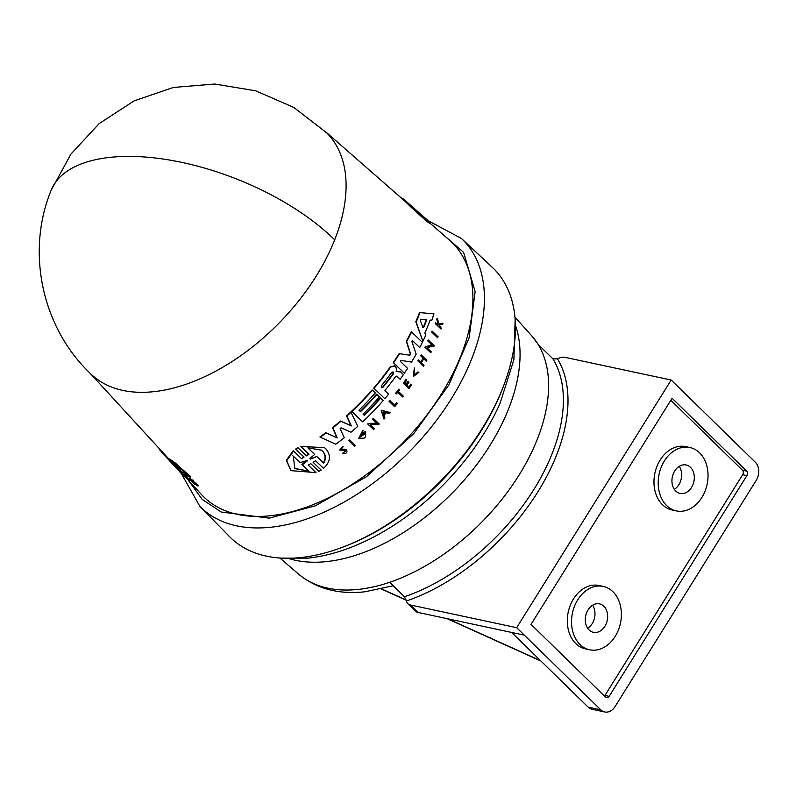<?xml version="1.0" encoding="UTF-8"?>
<svg xmlns="http://www.w3.org/2000/svg" width="796" height="796" viewBox="0 0 796 796"><rect width="100%" height="100%" fill="white"/><g stroke="black" fill="none" stroke-linecap="round" stroke-linejoin="round"><path stroke-width="1.19" d="M51.083 190.443L71.003 154.006L99.231 123.549L134.056 100.903L173.349 87.461L214.741 84.028L255.715 90.824L293.784 107.42L326.649 132.813A168.623 99.351 134.3 0 1 334.688 239.825A168.623 99.351 134.3 0 1 217.955 369.971A168.623 99.351 134.3 0 1 91.023 374.1C42.188 328.34 25.671 252.342 51.083 190.443A168.633 78.923 21.6 0 1 110.395 157.329A168.633 78.923 -158.4 0 1 334.688 239.825M188.553 480.486L202.174 499.4L221.318 512.047L269.147 518.136L315.365 505.828L366.459 476.724L413.681 433.75L448.934 384.836L469.152 337.753L475.132 291.605L463.61 252.362L435.312 227.795M427.233 220.731C436.377 229.805 416.079 212.393 405.144 201.388L405.363 201.577M325.206 131.4L405.144 201.388L405.403 200.731C416.378 211.676 436.656 229.089 427.492 220.084M441.034 329.027L435.303 323.584A175.697 103.52 -45.7 0 0 435.571 322.818L438.019 325.086A176.513 103.997 -45.7 0 0 438.307 324.261L437.153 319.584A176.364 103.918 -45.7 0 0 437.482 318.599L438.894 324.27L442.994 323.315A176.752 104.147 134.3 0 1 442.656 324.33L439.094 325.116L441.312 328.26A176.752 104.147 134.3 0 1 441.034 329.027L435.681 323.853A176.364 103.918 -45.7 0 0 435.959 323.086M437.671 324.738A175.856 103.609 -45.7 0 0 437.929 323.992L436.765 319.315A175.697 103.52 -45.7 0 0 437.094 318.32L437.482 318.599M438.506 324.002L442.994 323.315M418.039 316.36A174.632 102.893 -45.7 0 0 419.492 312.569L433.959 313.853A176.085 103.749 134.3 0 1 431.8 320.251L430.099 320.101A175.986 103.689 134.3 0 1 424.875 333.046L425.691 335.345A176.085 103.749 -45.7 0 1 422.905 341.305L415.81 321.753A174.632 102.893 -45.7 0 0 418.039 316.36M184.961 476.565L201.398 494.475A177.717 104.714 -45.7 0 0 335.206 494.326A177.717 104.714 -45.7 0 0 460.904 355.712A177.717 104.714 -45.7 0 0 449.601 240.302L429.243 222.482M339.653 450.068L345.862 450.536L343.444 452.864L345.772 450.695M346.36 449.67L344.031 449.113L341.524 449.591L346.698 449.909C347.524 452.596 346.23 453.839 342.827 453.65L343.444 452.864M343.096 452.625L342.827 453.65M306.321 455.74L308.599 454.028L300.788 446.476L324.38 447.611L325.972 448.924C331.255 455.521 330.449 461.988 323.524 468.337L315.465 460.615M315.345 460.536L323.524 468.337M301.366 458.496L304.072 457.103L301.545 458.645L293.207 450.725L286.301 460.357L290.819 470.376L286.709 460.645L293.595 450.994M303.694 456.834L295.634 449.063L297.953 447.76L306.5 455.889L308.977 454.287L301.157 446.745M396.786 376.1L400.129 379.254A176.085 103.749 -45.7 0 0 403.433 374.548L400.179 371.513M409.562 355.016L410.278 353.782L409.9 355.245L399.085 353.633A174.632 102.893 -45.7 0 1 393.264 362.588L404.348 373.215A176.085 103.749 134.3 0 0 407.572 368.369L400.438 361.464L400.876 360.369L411.522 362.09A176.085 103.749 134.3 0 0 416.179 354.15L411.89 341.524L412.487 340.618M412.537 340.648L419.731 347.593L412.238 340.439M179.856 469.292L180.015 469.58A175.807 103.579 134.3 0 1 175.946 466.625L173.508 463.371L179.856 469.292M306.639 460.307L307.435 460.357L307.286 460.934L302.301 464.814L309.097 471.371L294.858 468.575L293.246 456.078L300.052 462.645L307.435 460.357M307.863 447.859L321.335 450.108L322.619 451.163C325.922 454.795 326.27 458.775 323.673 463.123L316.858 456.546L310.54 459.083L309.903 458.466L314.679 454.436L307.863 447.859M323.305 462.864C325.912 458.546 325.564 454.566 322.261 450.914L321.266 450.068M426.129 319.753L426.437 320.698A175.807 103.579 134.3 0 1 423.621 327.673L422.935 327.654L420.208 320.161L420.587 319.236L426.308 319.843M391.722 372.359L393.274 372.06L393.304 373.881A175.618 103.47 134.3 0 1 383.005 387.244L381.493 387.582L381.423 385.722A175.508 103.41 -45.7 0 0 391.722 372.359M461.451 238.492A187.229 110.316 -45.7 0 1 471.769 358.638A187.229 110.316 -45.7 0 1 270.759 527.241A187.229 110.316 -45.7 0 1 199.866 506.365L229.487 536.574A188.135 110.853 -45.7 0 0 371.145 534.056A188.135 110.853 -45.7 0 0 502.724 388.12A188.135 110.853 -45.7 0 0 492.356 267.386L461.451 238.492L428.308 220.781M393.204 585.757L364.847 591.796C338.618 594.632 316.579 588.781 298.739 574.234A166.802 98.286 -45.7 0 0 358.24 589.408A166.802 98.286 -45.7 0 0 389.662 582.294L404.448 596.731A166.802 98.286 -45.7 0 0 533.827 489.56A166.802 98.286 -45.7 0 0 552.892 358.817L557.508 358.897A13.224 7.791 134.3 0 1 562.493 357.225A13.224 7.791 134.3 0 1 564.901 357.324L671.177 380.03L755.275 462.168A13.224 10.02 -77.9 0 1 756.2 480.396L615.129 706.5A13.224 10.02 -77.9 0 1 604.721 711.972A13.224 10.02 -77.9 0 1 600.771 709.803L516.664 627.686L671.177 380.03M587.667 628.253A14.547 11.015 102.1 0 0 592.592 605.239M603.856 606.253A14.547 11.015 -77.9 0 1 606.303 623.487A14.547 11.015 -77.9 0 1 593.428 632.332A14.547 11.015 -77.9 0 1 589.07 629.944A14.547 11.015 -77.9 0 1 586.632 612.711A14.547 11.015 -77.9 0 1 599.507 603.875A14.547 11.015 -77.9 0 1 603.856 606.253M674.331 489.361A14.547 11.015 102.1 0 0 679.247 466.347M690.51 467.361A14.547 11.015 -77.9 0 1 692.958 484.595A14.547 11.015 -77.9 0 1 680.082 493.44A14.547 11.015 -77.9 0 1 675.734 491.052A14.547 11.015 -77.9 0 1 673.287 473.819A14.547 11.015 -77.9 0 1 686.162 464.983A14.547 11.015 -77.9 0 1 690.51 467.361M612.92 591.726A32.407 24.537 102.1 0 0 603.239 586.413A32.407 24.537 102.1 0 0 574.553 606.094A32.407 24.537 102.1 0 0 580.005 644.481A32.407 24.537 102.1 0 0 589.697 649.785A32.407 24.537 102.1 0 0 618.373 630.104A32.407 24.537 102.1 0 0 612.92 591.726M603.239 586.413L599.01 585.508A32.407 24.537 102.1 0 0 570.334 605.189A32.407 24.537 102.1 0 0 575.787 643.576A32.407 24.537 102.1 0 0 585.468 648.889L589.697 649.785M699.575 452.834A32.407 24.537 102.1 0 0 689.893 447.521A32.407 24.537 102.1 0 0 661.217 467.202A32.407 24.537 102.1 0 0 666.66 505.589A32.407 24.537 102.1 0 0 676.351 510.893A32.407 24.537 102.1 0 0 705.027 491.212A32.407 24.537 102.1 0 0 699.575 452.834M689.893 447.521L685.664 446.616A32.407 24.537 102.1 0 0 656.989 466.297A32.407 24.537 102.1 0 0 662.441 504.684A32.407 24.537 102.1 0 0 672.122 509.997L676.351 510.893M437.661 337.753L431.671 332.061A175.677 103.51 -45.7 0 0 432.069 331.076L438.059 336.768A176.752 104.147 134.3 0 1 437.661 337.753L432.039 332.32A176.344 103.898 -45.7 0 0 432.437 331.335M394.358 406.457L389.045 401.313A175.697 103.52 -45.7 0 0 389.732 400.497L394.846 405.363A176.712 104.117 134.3 0 0 396.905 402.895L397.433 403.403A176.752 104.147 -45.7 0 1 394.687 406.686L394.358 406.457M394.567 405.084A176.055 103.729 -45.7 0 0 396.587 402.667L396.905 402.895M402.637 396.935L397.761 392.219A176.394 103.928 134.3 0 1 396.428 393.93L395.652 393.264A175.697 103.52 -45.7 0 0 398.866 389.135L399.642 389.801A176.394 103.928 134.3 0 1 398.408 391.393L403.283 396.11A176.752 104.147 134.3 0 1 402.637 396.935L397.443 392M413.602 375.583L417.91 372.011L418.975 372.18L413.343 376.528L414.328 367.921L413.343 376.528M408.766 387.005A176.055 103.729 -45.7 0 0 410.806 384.12L411.134 384.349A176.722 104.127 134.3 0 1 409.054 387.284L406.885 385.194A176.563 104.027 -45.7 0 0 408.975 382.259L408.318 381.622A176.513 103.997 134.3 0 1 406.239 384.567L404.647 383.035A176.394 103.928 -45.7 0 0 406.736 380.09L405.96 379.423A175.697 103.52 -45.7 0 1 403.313 383.145L403.642 383.374A176.364 103.918 -45.7 0 0 406.278 379.652M411.134 384.349L411.602 384.796A176.752 104.147 134.3 0 1 408.965 388.518L403.313 383.145M405.95 384.289A175.846 103.609 -45.7 0 0 407.99 381.393L408.318 381.622M420.756 362.17A175.876 103.629 -45.7 0 0 423.044 358.11L420.666 355.812A175.697 103.52 -45.7 0 0 421.174 354.897L426.845 360.29A176.752 104.147 134.3 0 1 426.338 361.205L423.701 358.658A176.563 104.027 134.3 0 1 421.373 362.777L424.019 365.324A176.752 104.147 134.3 0 1 423.492 366.23L418.159 361.085A176.364 103.918 -45.7 0 0 418.686 360.18L421.054 362.469A176.533 104.017 -45.7 0 0 423.382 358.349L423.044 358.11M426.338 361.205L423.363 358.419M423.492 366.23L417.82 360.847A175.697 103.52 -45.7 0 0 418.348 359.941L418.686 360.18M183.936 474.913L184.553 474.555A175.677 103.51 -45.7 0 0 185.12 474.973L190.135 480.466L189.518 480.834A176.752 104.147 134.3 0 1 188.951 480.406L183.936 474.913A176.344 103.898 -45.7 0 0 184.513 475.341L189.518 480.834M192.164 480.296L192.811 479.918A175.697 103.52 -45.7 0 0 193.468 480.257L193.567 481.55L198.512 485.65L197.856 486.038A176.752 104.147 134.3 0 1 197.189 485.689L192.95 482.117L194.672 484.257A176.752 104.147 134.3 0 1 194.194 483.968L189.438 478.734A176.364 103.918 -45.7 0 0 189.916 479.023L191.756 481.043A176.513 103.997 -45.7 0 0 192.274 481.351L192.164 480.296A176.364 103.918 -45.7 0 0 192.811 480.645L192.921 481.928L193.567 481.55M189.438 478.734L190.075 478.356A175.697 103.52 -45.7 0 0 190.552 478.645L192.393 480.665M177.856 468.814L179.518 470.565M175.956 467.74L182.592 474.695L179.06 470.834L179.657 470.486A175.677 103.51 -45.7 0 0 180.165 470.943L185.189 476.436L184.592 476.784A176.752 104.147 134.3 0 1 184.085 476.326L181.448 473.71A176.752 104.147 134.3 0 1 180.981 473.222L176.155 467.62M358.807 438.317L362.777 430.387L362.787 431.91L359.812 437.253L365.016 433.243A176.613 104.057 134.3 0 1 363.404 434.686L362.847 434.148A176.573 104.037 -45.7 0 0 365.653 431.631L365.533 436.924A176.772 104.157 134.3 0 1 364.17 438.118L358.807 438.317L363.095 430.616M359.653 437.133L364.916 433.969M363.404 434.686L362.508 433.91A175.906 103.649 -45.7 0 0 365.324 431.392L365.653 431.631M339.663 450.058L342.787 446.626L340.837 449.65L341.872 449.83M169.1 459.312L169.707 458.954A174.632 102.893 -45.7 0 0 175.1 462.824L190.742 476.854L190.085 477.242A176.085 103.749 134.3 0 1 185.956 474.933L184.115 473.252A175.986 103.689 134.3 0 1 176.583 467.75L177.16 468.516A176.085 103.749 -45.7 0 1 174.055 465.6L169.1 459.312A175.289 103.281 -45.7 0 0 174.463 463.192L190.085 477.242M89.57 372.687L163.041 452.705A174.632 102.893 -45.7 0 0 164.454 454.188L169.13 459.292M315.714 460.794L313.117 462.307L321.166 470.068L318.858 471.381L310.43 463.342M300.788 446.476L324.38 447.611M320.271 437.183L319.922 436.934A174.632 102.893 -45.7 0 0 325.793 432.716L336.907 437.7L332.509 427.601A174.632 102.893 -45.7 0 0 340.519 421.074L350.996 425.641L346.509 415.85A174.632 102.893 -45.7 0 0 350.827 411.93L357.722 426.377A176.085 103.749 134.3 0 1 351.006 432.218L341.136 427.81L340.131 428.626L344.25 437.75A176.085 103.749 -45.7 0 1 335.812 444.188L320.271 437.183A175.289 103.281 -45.7 0 0 326.141 432.954L337.245 437.939L332.847 427.84A175.289 103.281 -45.7 0 0 340.847 421.303L351.335 425.87L346.837 416.089A175.289 103.281 -45.7 0 0 351.145 412.159M360.25 411.433A174.961 103.082 -45.7 0 0 376.538 394.219L379.394 396.886A175.807 103.579 134.3 0 1 363.056 414.149L364.319 415.373A175.896 103.639 -45.7 0 0 380.657 398.109L383.194 400.567A176.085 103.749 134.3 0 1 362.628 421.88L351.872 411.482A175.289 103.281 -45.7 0 0 372.438 390.169L375.284 392.916A175.498 103.4 134.3 0 1 358.946 410.179L360.528 411.701A175.618 103.47 -45.7 0 0 376.866 394.448M364.041 415.104A175.239 103.251 -45.7 0 0 380.329 397.881L380.657 398.109M362.628 421.88L351.543 411.253A174.632 102.893 -45.7 0 0 372.12 389.95L372.438 390.169M354.16 445.969L348.558 440.556A175.697 103.52 -45.7 0 0 349.404 439.88L355.334 445.531A176.772 104.157 -45.7 0 1 354.499 446.208L354.16 445.969M377.413 423.84L378.468 424.765L377.742 424.069L370.279 424.895L374.329 428.815A176.772 104.157 134.3 0 1 373.563 429.551L367.643 423.91L376.488 422.935L372.548 419.134A175.697 103.52 -45.7 0 0 373.294 418.388L373.623 418.616A176.364 103.918 134.3 0 1 372.876 419.363L372.548 419.134M384.02 419.084L381.165 410.199L390.08 412.527A176.772 104.157 -45.7 0 1 389.204 413.502L386.269 412.776A176.632 104.077 134.3 0 1 384.06 415.174L384.926 418.129A176.772 104.157 134.3 0 1 384.02 419.084L381.493 410.418L390.08 412.527M430.785 352.777L424.825 347.106L431.74 344.767L427.79 340.957A175.677 103.51 -45.7 0 0 428.228 339.991L434.198 345.673A176.752 104.147 134.3 0 1 433.76 346.628L433.034 345.922L427.193 347.902L431.253 351.832A176.752 104.147 134.3 0 1 430.785 352.777L425.173 347.355L432.099 345.016L428.149 341.205A176.344 103.898 -45.7 0 0 428.586 340.25M433.76 346.628L432.676 345.673M397.005 376.249L395.622 376.617A175.807 103.579 134.3 0 1 384.846 390.528L388.617 394.179A176.085 103.749 134.3 0 1 384.806 398.706L373.732 388.08A174.632 102.893 -45.7 0 0 390.378 366.747L394.458 365.931M396.09 371.294L400.478 371.772M410.278 353.782L406.318 341.245A174.632 102.893 -45.7 0 0 411.263 331.673L422.397 342.34A176.085 103.749 134.3 0 1 419.731 347.593M389.045 401.313L389.363 401.542A176.364 103.918 -45.7 0 0 390.05 400.726M394.687 406.686L389.363 401.542M395.652 393.264L395.98 393.493A176.364 103.918 -45.7 0 0 399.194 389.363M417.91 372.011L418.975 372.18M418.248 372.249L413.771 375.702L414.666 368.16M408.965 388.518L403.642 383.374M420.666 355.812L421.004 356.061A176.364 103.918 -45.7 0 0 421.512 355.135M423.382 358.349L421.004 356.061M185.12 474.973L184.513 475.341M193.468 480.257L192.811 480.645M190.552 478.645L189.916 479.023M192.921 481.928L197.856 486.038M180.165 470.943L179.568 471.302L184.592 476.784M179.06 470.834A176.344 103.898 -45.7 0 0 179.568 471.302M340.001 450.307L343.136 446.864M346.131 449.481L346.698 449.909M175.1 462.824L174.463 463.192M173.538 465.073A176.085 103.749 134.3 0 1 172.374 463.849L162.573 453.173A175.289 103.281 -45.7 0 0 163.867 454.536L173.578 465.043M164.454 454.188L163.867 454.536M159.767 449.143L159.369 449.382A175.289 103.281 -45.7 0 0 162.573 453.173M318.858 471.381L310.559 463.431M295.634 449.063L298.331 448.029M304.072 457.103L296.012 449.332M310.808 463.61L308.171 465.063L316.002 472.615L291.236 470.665M348.558 440.556L348.897 440.795A176.364 103.918 -45.7 0 0 349.733 440.118M354.499 446.208L348.897 440.795M376.488 422.935L372.876 419.363M367.643 423.91L376.806 423.164M373.563 429.551L367.961 424.139M373.623 418.616L379.214 424.029A176.772 104.157 134.3 0 1 378.468 424.765M419.492 312.569L433.959 313.853M415.81 321.753L416.169 322.012A175.289 103.281 -45.7 0 0 419.87 312.828M422.905 341.305L416.169 322.012M396.945 371.752L396.01 367.344L394.169 365.702M400.806 372.001L396.418 371.523M394.776 366.17L390.707 366.976A175.289 103.281 -45.7 0 1 374.06 388.309L373.732 388.08M384.806 398.706L374.06 388.309M400.129 379.254L396.896 376.18M406.318 341.245L406.656 341.484A175.289 103.281 -45.7 0 0 411.612 331.922M410.617 354.021L406.656 341.484M399.085 353.633L409.9 355.245M393.264 362.588L393.592 362.817A175.289 103.281 -45.7 0 0 399.413 353.872M404.348 373.215L393.592 362.817M400.935 197.706L399.463 196.403M402.328 198.413L401.085 197.328M402.179 198.781L402.388 198.264L403.701 199.299L403.463 199.915M405.383 200.771L403.701 199.299M416.796 210.711L428.039 220.552L429.412 222.054L429.144 222.731M417.611 211.418L405.403 200.731M173.548 463.352L174.045 463.769M383.125 412L385.771 412.656A176.613 104.057 134.3 0 1 383.911 414.676L383.125 412M175.717 465.371L176.563 466.257A175.14 103.191 -45.7 0 0 177.07 466.665M309.097 471.371L302.301 464.814M301.903 464.536L307.057 460.088M300.052 462.645L292.858 455.81M294.639 468.426L308.709 471.103M316.858 456.546L310.161 458.814M383.781 414.238A175.946 103.669 -45.7 0 0 385.344 412.547M423.263 327.415A175.14 103.191 -45.7 0 0 426.069 320.44L425.93 319.574M381.344 387.453L382.687 387.015A174.961 103.082 -45.7 0 0 392.975 373.652L392.945 371.832M389.662 582.294A166.802 98.286 -45.7 0 0 519.042 475.113A166.802 98.286 -45.7 0 0 538.096 344.37A166.802 98.286 -45.7 0 0 531.648 335.723L538.584 344.847M552.892 358.817L538.096 344.37M516.664 627.686L410.388 604.98A13.224 7.791 134.3 0 1 407.87 603.676L415.512 611.139A13.224 7.791 -45.7 0 0 418.039 612.442L524.305 635.148M407.87 603.676A13.224 7.791 134.3 0 1 406.457 600.99L404.448 596.731M604.721 711.972L592.055 709.266A13.224 10.02 -77.9 0 1 588.095 707.097L511.659 632.442M746.648 471.073L672.103 398.269L531.032 624.372L605.577 697.167A3.303 2.507 102.1 0 0 606.562 697.714A3.303 2.507 102.1 0 0 609.169 696.341L746.877 475.63A3.303 2.507 102.1 0 0 746.648 471.073L742.419 470.167L670.849 400.279M604.443 696.072A3.303 2.507 102.1 0 0 604.94 695.445L742.648 474.724A3.303 2.507 102.1 0 0 742.419 470.167M282.053 558.125L308.092 558.135C326.678 556.125 345.872 550.414 365.672 541.021A181.05 106.674 -45.7 0 0 500.037 403.433L513.888 359.762L515.151 319.435M348.17 545.011A184.503 108.704 -45.7 0 0 503.609 385.841M289.346 558.722A169.598 99.928 -45.7 0 0 326.499 561.598A169.598 99.928 -45.7 0 0 471.152 471.819A169.598 99.928 -45.7 0 0 515.927 326.708M175.856 465.57L175.249 465.929M176.563 466.257L175.946 466.625M410.388 604.98L418.039 612.442M406.457 600.99A170.115 100.226 -45.7 0 0 537.847 491.878A170.115 100.226 -45.7 0 0 557.508 358.897M540.574 660.69L447.76 618.79M406.219 600.045L381.612 588.94M588.095 707.097L600.771 709.803M746.877 475.63L742.648 474.724M609.169 696.341L604.94 695.445M199.866 506.365L181.369 473.63M298.739 574.234L279.794 557.986M531.648 335.723L514.962 317.166M540.912 661.018L447.014 618.631M406.278 600.254L381.354 589"/></g></svg>
